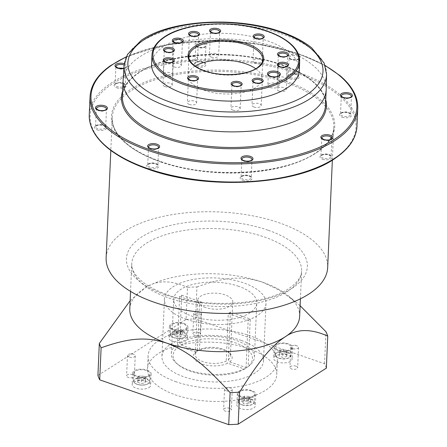 <?xml version="1.0" encoding="UTF-8"?>
<svg xmlns="http://www.w3.org/2000/svg" width="447" height="447" viewBox="0 0 447 447"><rect width="100%" height="100%" fill="white"/><g stroke="black" fill="none" stroke-linecap="round" stroke-linejoin="round"><path stroke-width="0.34" stroke-dasharray="2.23 1.68" d="M97.927 375.446L186.081 319.426L187.477 287.404A115.499 52.796 2.5 0 1 196.943 286.913L195.546 318.934L324.567 363.746A115.499 52.796 -177.5 0 1 326.349 368.144M324.567 363.746L325.964 331.724M186.081 319.426A115.499 52.796 -177.5 0 1 195.546 318.934M196.943 286.913C226.724 276.274 243.107 276.084 262.64 282.225L279.174 290.097L296.288 302.457L300.11 305.731M275.257 356.03A9.242 4.224 2.5 0 0 273.648 358.276A9.242 4.224 2.5 0 0 277.671 361.992A9.242 4.224 2.5 0 0 287.108 362.584A9.242 4.224 2.5 0 0 292.109 359.081A9.242 4.224 2.5 0 0 288.086 355.371A9.242 4.224 2.5 0 0 275.257 356.03M149.019 387.555A9.242 4.224 2.5 0 0 150.628 385.308A9.242 4.224 2.5 0 0 146.605 381.598A9.242 4.224 2.5 0 0 137.168 381A9.242 4.224 2.5 0 0 132.167 384.504A9.242 4.224 2.5 0 0 136.184 388.214A9.242 4.224 2.5 0 0 149.019 387.555M251.326 402.043A9.242 4.224 2.5 0 0 241.888 401.445A9.242 4.224 2.5 0 0 236.888 404.948A9.242 4.224 2.5 0 0 240.905 408.659A9.242 4.224 2.5 0 0 250.342 409.251A9.242 4.224 2.5 0 0 255.349 405.753A9.242 4.224 2.5 0 0 251.326 402.043M132.664 374.62A3.883 1.771 2.5 0 0 128.697 374.368A3.883 1.771 2.5 0 0 126.596 375.838A3.883 1.771 2.5 0 0 128.289 377.397A3.883 1.771 2.5 0 0 132.251 377.648A3.883 1.771 2.5 0 0 134.351 376.178A3.883 1.771 2.5 0 0 132.664 374.62M229.691 408.318A3.883 1.771 2.5 0 0 225.729 408.066A3.883 1.771 2.5 0 0 223.629 409.536A3.883 1.771 2.5 0 0 225.316 411.095A3.883 1.771 2.5 0 0 229.277 411.346A3.883 1.771 2.5 0 0 231.378 409.877A3.883 1.771 2.5 0 0 229.691 408.318M295.987 366.188A3.883 1.771 2.5 0 0 292.025 365.937A3.883 1.771 2.5 0 0 289.924 367.406A3.883 1.771 2.5 0 0 291.612 368.965A3.883 1.771 2.5 0 0 295.573 369.216A3.883 1.771 2.5 0 0 297.674 367.747A3.883 1.771 2.5 0 0 295.987 366.188M198.96 332.49A3.883 1.771 2.5 0 0 194.993 332.238A3.883 1.771 2.5 0 0 192.892 333.708A3.883 1.771 2.5 0 0 194.585 335.267A3.883 1.771 2.5 0 0 198.546 335.518A3.883 1.771 2.5 0 0 200.647 334.049A3.883 1.771 2.5 0 0 198.96 332.49M248.599 348.621A64.681 29.563 2.5 0 0 182.538 344.469A64.681 29.563 2.5 0 0 147.521 368.971A64.681 29.563 2.5 0 0 175.677 394.964A64.681 29.563 2.5 0 0 241.738 399.115A64.681 29.563 2.5 0 0 276.754 374.614A64.681 29.563 2.5 0 0 248.599 348.621M172.95 341.547A9.242 4.224 2.5 0 0 182.387 342.139A9.242 4.224 2.5 0 0 187.388 338.636A9.242 4.224 2.5 0 0 183.365 334.926A9.242 4.224 2.5 0 0 173.928 334.334A9.242 4.224 2.5 0 0 168.927 337.831A9.242 4.224 2.5 0 0 172.95 341.547M183.868 323.432A9.242 4.224 -177.5 0 1 187.891 327.143A9.242 4.224 -177.5 0 1 182.884 330.646A9.242 4.224 -177.5 0 1 173.453 330.048A9.242 4.224 -177.5 0 1 169.43 326.338A9.242 4.224 -177.5 0 1 174.431 322.835A9.242 4.224 -177.5 0 1 183.868 323.432M174.118 329.629A8.057 3.682 2.5 0 0 182.348 330.143A8.057 3.682 2.5 0 0 186.706 327.092A8.057 3.682 2.5 0 0 183.203 323.857A8.057 3.682 2.5 0 0 174.973 323.337A8.057 3.682 2.5 0 0 170.609 326.388A8.057 3.682 2.5 0 0 174.118 329.629M175.894 336.479L180.147 336.775L182.555 335.244L180.705 333.423L176.453 333.127L174.051 334.658L175.894 336.479L176.073 332.372L174.229 330.551L174.051 334.658M176.073 332.372L180.325 332.669L180.147 336.775M180.325 332.669L182.734 331.138L182.555 335.244M176.453 333.127L176.632 329.02L180.884 329.316L180.705 333.423M180.884 329.316L182.734 331.138M176.632 329.02L174.229 330.551M278.174 350.493A9.242 4.224 -177.5 0 1 274.151 346.783A9.242 4.224 -177.5 0 1 275.754 344.536A9.242 4.224 -177.5 0 1 288.589 343.877A9.242 4.224 -177.5 0 1 292.612 347.587A9.242 4.224 -177.5 0 1 291.003 349.833A9.242 4.224 -177.5 0 1 278.174 350.493M276.732 344.877A8.057 3.682 2.5 0 0 275.33 346.833A8.057 3.682 2.5 0 0 278.839 350.074A8.057 3.682 2.5 0 0 287.069 350.588A8.057 3.682 2.5 0 0 291.427 347.537A8.057 3.682 2.5 0 0 287.924 344.296A8.057 3.682 2.5 0 0 276.732 344.877M279.498 354.175L279.179 356.108L282.7 357.332L286.544 356.617L286.868 354.683L283.342 353.46L279.498 354.175L279.682 350.068L283.521 349.353L283.342 353.46M279.682 350.068L279.179 356.108M279.358 352.001L282.878 353.225L282.7 357.332M286.868 354.683L287.047 350.577L286.544 356.617M286.723 352.515L282.878 353.225M287.047 350.577L283.521 349.353M147.108 370.099A9.242 4.224 -177.5 0 1 151.131 373.815A9.242 4.224 -177.5 0 1 149.522 376.061A9.242 4.224 -177.5 0 1 136.687 376.72A9.242 4.224 -177.5 0 1 132.664 373.01A9.242 4.224 -177.5 0 1 134.273 370.764A9.242 4.224 -177.5 0 1 147.108 370.099M148.544 375.72A8.057 3.682 2.5 0 0 149.946 373.765A8.057 3.682 2.5 0 0 146.437 370.524A8.057 3.682 2.5 0 0 138.212 370.01A8.057 3.682 2.5 0 0 133.849 373.061A8.057 3.682 2.5 0 0 137.358 376.296A8.057 3.682 2.5 0 0 148.544 375.72M145.057 382.844L145.381 380.911L141.861 379.687L138.017 380.397L137.693 382.336L141.213 383.56L145.057 382.844L145.241 378.738L141.397 379.453L141.213 383.56M145.241 378.738L145.56 376.804L145.381 380.911M145.56 376.804L142.04 375.581L141.861 379.687M137.693 382.336L137.872 378.229L138.196 376.296L138.017 380.397M138.196 376.296L142.04 375.581M137.872 378.229L141.397 379.453M241.408 397.165A9.242 4.224 -177.5 0 1 237.385 393.455A9.242 4.224 -177.5 0 1 242.391 389.952A9.242 4.224 -177.5 0 1 251.829 390.544A9.242 4.224 -177.5 0 1 255.852 394.26A9.242 4.224 -177.5 0 1 250.845 397.757A9.242 4.224 -177.5 0 1 241.408 397.165M251.158 390.969A8.057 3.682 2.5 0 0 242.933 390.454A8.057 3.682 2.5 0 0 238.569 393.505A8.057 3.682 2.5 0 0 242.078 396.74A8.057 3.682 2.5 0 0 250.303 397.26A8.057 3.682 2.5 0 0 254.667 394.209A8.057 3.682 2.5 0 0 251.158 390.969M248.666 400.54L244.414 400.244L242.006 401.769L243.855 403.596L248.107 403.887L250.51 402.361L248.666 400.54L248.845 396.433L250.689 398.255L250.51 402.361M248.845 396.433L244.593 396.137L244.414 400.244M244.593 396.137L242.185 397.668L242.006 401.769M248.107 403.887L248.286 399.786L244.034 399.489L243.855 403.596M244.034 399.489L242.185 397.668M248.286 399.786L250.689 398.255M129.177 357.036A3.883 1.771 -177.5 0 1 127.484 355.477A3.883 1.771 -177.5 0 1 129.423 354.041A3.883 1.771 -177.5 0 1 133.441 354.22A3.883 1.771 -177.5 0 1 133.552 354.259A3.883 1.771 -177.5 0 1 135.24 355.818A3.883 1.771 -177.5 0 1 133.139 357.287A3.883 1.771 -177.5 0 1 129.177 357.036M226.204 390.734A3.883 1.771 -177.5 0 1 224.517 389.175A3.883 1.771 -177.5 0 1 226.45 387.745A3.883 1.771 -177.5 0 1 230.468 387.918A3.883 1.771 -177.5 0 1 230.579 387.957A3.883 1.771 -177.5 0 1 232.267 389.516A3.883 1.771 -177.5 0 1 230.166 390.985A3.883 1.771 -177.5 0 1 226.204 390.734M292.5 348.604A3.883 1.771 -177.5 0 1 290.813 347.045A3.883 1.771 -177.5 0 1 292.746 345.615A3.883 1.771 -177.5 0 1 296.763 345.788A3.883 1.771 -177.5 0 1 296.875 345.827A3.883 1.771 -177.5 0 1 298.562 347.386A3.883 1.771 -177.5 0 1 296.462 348.856A3.883 1.771 -177.5 0 1 292.5 348.604M195.473 314.906A3.883 1.771 -177.5 0 1 193.78 313.347A3.883 1.771 -177.5 0 1 195.719 311.911A3.883 1.771 -177.5 0 1 199.736 312.09A3.883 1.771 -177.5 0 1 199.848 312.129A3.883 1.771 -177.5 0 1 201.536 313.688A3.883 1.771 -177.5 0 1 199.435 315.157A3.883 1.771 -177.5 0 1 195.473 314.906M176.247 381.827A64.681 29.563 -177.5 0 1 148.091 355.834A64.681 29.563 -177.5 0 1 183.114 331.333A64.681 29.563 -177.5 0 1 249.169 335.485A64.681 29.563 -177.5 0 1 277.33 361.478A64.681 29.563 -177.5 0 1 242.308 385.979A64.681 29.563 -177.5 0 1 176.247 381.827M241.358 340.452A50.818 23.227 2.5 0 0 189.455 337.189A50.818 23.227 2.5 0 0 161.937 356.438A50.818 23.227 2.5 0 0 184.063 376.86A50.818 23.227 2.5 0 0 235.966 380.123A50.818 23.227 2.5 0 0 263.479 360.874A50.818 23.227 2.5 0 0 241.358 340.452M186.572 319.393A50.818 23.227 -177.5 0 1 164.451 298.97A50.818 23.227 -177.5 0 1 191.964 279.716A50.818 23.227 -177.5 0 1 243.866 282.979A50.818 23.227 -177.5 0 1 265.987 303.401A50.818 23.227 -177.5 0 1 238.475 322.656A50.818 23.227 -177.5 0 1 186.572 319.393M238.659 286.292A41.577 19.003 2.5 0 0 196.194 283.621A41.577 19.003 2.5 0 0 173.682 299.373A41.577 19.003 2.5 0 0 191.78 316.079A41.577 19.003 2.5 0 0 234.245 318.75A41.577 19.003 2.5 0 0 256.757 302.999A41.577 19.003 2.5 0 0 238.659 286.292M181.705 295.188L201.569 302.088L199.491 349.705L197.887 350.817L181.08 344.978L179.627 342.81L181.705 295.188A41.577 19.003 -177.5 0 0 179.621 296.512L177.543 344.134L178.996 346.302L195.803 352.141A19.405 8.867 2.5 0 0 201.843 363.964A19.405 8.867 2.5 0 0 227.674 363.21L244.487 369.049A39.733 18.159 -177.5 0 1 190.383 371.245A39.733 18.159 -177.5 0 1 178.325 364.853A39.733 18.159 -177.5 0 1 178.996 346.302M244.487 369.049L246.085 367.937A41.577 19.003 -177.5 0 1 189.416 370.267A41.577 19.003 -177.5 0 1 176.794 363.573A41.577 19.003 -177.5 0 1 171.313 353.56A41.577 19.003 -177.5 0 1 177.543 344.134M179.627 342.81A41.577 19.003 -177.5 0 1 236.295 340.474A41.577 19.003 -177.5 0 1 254.393 357.187A41.577 19.003 -177.5 0 1 248.169 366.613L246.571 367.725L229.758 361.886L228.3 359.712L230.378 312.095L250.247 318.996L248.169 366.613M181.08 344.978A39.733 18.159 -177.5 0 1 235.178 342.782A39.733 18.159 -177.5 0 1 246.571 367.725M229.758 361.886A19.405 8.867 2.5 0 0 229.607 353.186A19.405 8.867 2.5 0 0 223.718 350.062A19.405 8.867 2.5 0 0 197.887 350.817M228.3 359.712A17.556 8.024 2.5 0 0 230.395 356.136A17.556 8.024 2.5 0 0 228.076 351.906A17.556 8.024 2.5 0 0 222.751 349.085A17.556 8.024 2.5 0 0 199.491 349.705M195.803 352.141L197.406 351.029A17.556 8.024 2.5 0 0 195.317 354.605A17.556 8.024 2.5 0 0 202.955 361.662A17.556 8.024 2.5 0 0 226.216 361.036L227.674 363.21M205.324 307.475A17.556 8.024 -177.5 0 1 197.68 300.418A17.556 8.024 -177.5 0 1 207.184 293.768A17.556 8.024 -177.5 0 1 225.115 294.897A17.556 8.024 -177.5 0 1 232.758 301.948A17.556 8.024 -177.5 0 1 223.254 308.603A17.556 8.024 -177.5 0 1 205.324 307.475M201.569 302.088A17.556 8.024 2.5 0 0 199.485 303.412L197.406 351.029M246.085 367.937L248.163 320.32L228.294 313.42L226.216 361.036M179.621 296.512L199.485 303.412M250.247 318.996A41.577 19.003 -177.5 0 1 248.163 320.32M228.294 313.42A17.556 8.024 2.5 0 0 230.378 312.095M130.155 300.686L144.582 288.321C156.159 280.034 170.458 279.727 187.477 287.404M129.792 308.972A85.008 38.855 -177.5 0 1 142.738 289.55A85.008 38.855 -177.5 0 1 144.582 288.321A85.008 38.855 -177.5 0 1 262.64 282.225A85.008 38.855 -177.5 0 1 288.438 295.908A85.008 38.855 -177.5 0 1 299.641 316.387M106.135 257.763A110.878 50.684 -177.5 0 1 166.161 215.756A110.878 50.684 -177.5 0 1 279.409 222.874A110.878 50.684 -177.5 0 1 327.679 267.435M326.204 89.271A101.637 46.46 2.5 0 0 281.945 48.846A101.637 46.46 2.5 0 0 178.537 42.236A101.637 46.46 2.5 0 0 123.126 80.41M151.589 63.971A73.917 33.788 -177.5 0 1 191.607 35.967A73.917 33.788 -177.5 0 1 267.105 40.716A73.917 33.788 -177.5 0 1 299.283 70.419M195.093 66.095A36.961 16.897 2.5 0 0 188.081 75.437A36.961 16.897 2.5 0 0 204.173 90.288A36.961 16.897 2.5 0 0 241.922 92.658A36.961 16.897 2.5 0 0 261.931 78.661A36.961 16.897 2.5 0 0 255.757 68.743M232.943 110.169A4.621 2.112 2.5 0 0 237.659 110.465A4.621 2.112 2.5 0 0 240.162 108.716A4.621 2.112 2.5 0 0 238.15 106.855A4.621 2.112 2.5 0 0 233.435 106.559A4.621 2.112 2.5 0 0 230.931 108.314A4.621 2.112 2.5 0 0 232.943 110.169M253.997 107.017A4.621 2.112 2.5 0 0 258.718 107.314A4.621 2.112 2.5 0 0 261.221 105.565A4.621 2.112 2.5 0 0 259.21 103.71A4.621 2.112 2.5 0 0 254.488 103.413A4.621 2.112 2.5 0 0 251.991 105.162A4.621 2.112 2.5 0 0 253.997 107.017M279.112 91.059A4.621 2.112 2.5 0 0 283.834 91.356A4.621 2.112 2.5 0 0 286.337 89.607A4.621 2.112 2.5 0 0 284.326 87.746A4.621 2.112 2.5 0 0 279.604 87.45A4.621 2.112 2.5 0 0 277.101 89.199A4.621 2.112 2.5 0 0 279.112 91.059M279.347 80.678A4.621 2.112 2.5 0 0 284.068 80.974A4.621 2.112 2.5 0 0 286.572 79.225A4.621 2.112 2.5 0 0 284.56 77.365A4.621 2.112 2.5 0 0 279.839 77.068A4.621 2.112 2.5 0 0 277.341 78.823A4.621 2.112 2.5 0 0 279.347 80.678M255.002 62.776A4.621 2.112 2.5 0 0 259.718 63.072A4.621 2.112 2.5 0 0 262.221 61.323A4.621 2.112 2.5 0 0 260.21 59.462A4.621 2.112 2.5 0 0 255.488 59.166A4.621 2.112 2.5 0 0 252.991 60.921A4.621 2.112 2.5 0 0 255.002 62.776M189.372 104.481A4.621 2.112 2.5 0 0 194.087 104.777A4.621 2.112 2.5 0 0 196.591 103.028A4.621 2.112 2.5 0 0 194.579 101.173A4.621 2.112 2.5 0 0 189.863 100.871A4.621 2.112 2.5 0 0 187.36 102.626A4.621 2.112 2.5 0 0 189.372 104.481M165.021 86.578A4.621 2.112 2.5 0 0 169.743 86.874A4.621 2.112 2.5 0 0 172.24 85.126A4.621 2.112 2.5 0 0 170.229 83.271A4.621 2.112 2.5 0 0 165.513 82.969A4.621 2.112 2.5 0 0 163.01 84.723A4.621 2.112 2.5 0 0 165.021 86.578M165.256 76.197A4.621 2.112 2.5 0 0 169.977 76.493A4.621 2.112 2.5 0 0 172.475 74.744A4.621 2.112 2.5 0 0 170.463 72.889A4.621 2.112 2.5 0 0 165.748 72.593A4.621 2.112 2.5 0 0 163.244 74.342A4.621 2.112 2.5 0 0 165.256 76.197M174.157 66.949A4.621 2.112 2.5 0 0 178.878 67.246A4.621 2.112 2.5 0 0 181.381 65.491A4.621 2.112 2.5 0 0 179.37 63.636A4.621 2.112 2.5 0 0 174.648 63.34A4.621 2.112 2.5 0 0 172.151 65.089A4.621 2.112 2.5 0 0 174.157 66.949M190.372 60.239A4.621 2.112 2.5 0 0 195.093 60.535A4.621 2.112 2.5 0 0 197.591 58.78A4.621 2.112 2.5 0 0 195.579 56.925A4.621 2.112 2.5 0 0 190.863 56.629A4.621 2.112 2.5 0 0 188.36 58.378A4.621 2.112 2.5 0 0 190.372 60.239M211.431 57.087A4.621 2.112 2.5 0 0 216.147 57.384A4.621 2.112 2.5 0 0 218.65 55.635A4.621 2.112 2.5 0 0 216.639 53.78A4.621 2.112 2.5 0 0 211.917 53.478A4.621 2.112 2.5 0 0 209.419 55.232A4.621 2.112 2.5 0 0 211.431 57.087M270.267 87.5A5.543 2.537 2.5 0 0 275.928 87.858A5.543 2.537 2.5 0 0 278.928 85.757A5.543 2.537 2.5 0 0 276.514 83.533A5.543 2.537 2.5 0 0 270.854 83.176A5.543 2.537 2.5 0 0 267.854 85.276A5.543 2.537 2.5 0 0 270.267 87.5M182.857 331.735A8.057 3.682 -177.5 0 1 186.365 334.976A8.057 3.682 -177.5 0 1 182.002 338.027A8.057 3.682 -177.5 0 1 173.771 337.507A8.057 3.682 -177.5 0 1 170.268 334.272A8.057 3.682 -177.5 0 1 174.626 331.221A8.057 3.682 -177.5 0 1 182.857 331.735M173.967 337.703A7.688 3.515 -177.5 0 1 171.955 332.747A7.688 3.515 -177.5 0 1 182.633 332.199A7.688 3.515 -177.5 0 1 184.645 337.155A7.688 3.515 -177.5 0 1 173.967 337.703M278.492 357.952A8.057 3.682 -177.5 0 1 274.989 354.717A8.057 3.682 -177.5 0 1 279.347 351.66A8.057 3.682 -177.5 0 1 287.577 352.18A8.057 3.682 -177.5 0 1 291.086 355.421A8.057 3.682 -177.5 0 1 286.723 358.472A8.057 3.682 -177.5 0 1 278.492 357.952M287.354 352.644A7.688 3.515 -177.5 0 1 289.365 357.6A7.688 3.515 -177.5 0 1 278.688 358.148A7.688 3.515 -177.5 0 1 276.676 353.191A7.688 3.515 -177.5 0 1 287.354 352.644M146.096 378.408A8.057 3.682 -177.5 0 1 149.6 381.643A8.057 3.682 -177.5 0 1 145.241 384.699A8.057 3.682 -177.5 0 1 137.011 384.18A8.057 3.682 -177.5 0 1 133.502 380.939A8.057 3.682 -177.5 0 1 137.866 377.888A8.057 3.682 -177.5 0 1 146.096 378.408M137.207 384.375A7.688 3.515 -177.5 0 1 135.195 379.419A7.688 3.515 -177.5 0 1 145.873 378.866A7.688 3.515 -177.5 0 1 147.879 383.822A7.688 3.515 -177.5 0 1 137.207 384.375M241.732 404.624A8.057 3.682 -177.5 0 1 238.223 401.384A8.057 3.682 -177.5 0 1 242.587 398.333A8.057 3.682 -177.5 0 1 250.817 398.853A8.057 3.682 -177.5 0 1 254.326 402.088A8.057 3.682 -177.5 0 1 249.962 405.144A8.057 3.682 -177.5 0 1 241.732 404.624M250.594 399.311A7.688 3.515 -177.5 0 1 252.6 404.267A7.688 3.515 -177.5 0 1 241.928 404.82A7.688 3.515 -177.5 0 1 239.916 399.864A7.688 3.515 -177.5 0 1 250.594 399.311M168.77 297.976A85.008 38.855 2.5 0 0 255.589 303.435A85.008 38.855 2.5 0 0 301.613 271.228A85.008 38.855 2.5 0 0 264.607 237.072A85.008 38.855 2.5 0 0 177.789 231.613A85.008 38.855 2.5 0 0 131.764 263.814A85.008 38.855 2.5 0 0 168.77 297.976M267.949 230.16A90.551 41.392 2.5 0 0 142.196 236.647A90.551 41.392 2.5 0 0 165.859 295.037A90.551 41.392 2.5 0 0 291.612 288.544A90.551 41.392 2.5 0 0 267.949 230.16M160.529 161.92A110.878 50.684 2.5 0 0 273.776 169.044A110.878 50.684 2.5 0 0 333.808 127.037A110.878 50.684 2.5 0 0 285.538 82.483A110.878 50.684 2.5 0 0 172.291 75.364A110.878 50.684 2.5 0 0 112.264 117.365A110.878 50.684 2.5 0 0 160.529 161.92M286.097 81.332A111.8 51.103 2.5 0 0 130.826 89.344A111.8 51.103 2.5 0 0 160.043 161.434A111.8 51.103 2.5 0 0 315.314 153.416A111.8 51.103 2.5 0 0 286.097 81.332M148.063 169.044A133.055 60.82 -177.5 0 1 113.292 83.254A133.055 60.82 -177.5 0 1 298.076 73.716A133.055 60.82 -177.5 0 1 332.847 159.506A133.055 60.82 -177.5 0 1 148.063 169.044M97.189 129.853A6.007 2.743 2.5 0 0 105.531 129.423A6.007 2.743 2.5 0 0 103.961 125.551A6.007 2.743 2.5 0 0 95.619 125.981A6.007 2.743 2.5 0 0 97.189 129.853M149.365 168.217A6.007 2.743 2.5 0 0 157.707 167.787A6.007 2.743 2.5 0 0 156.137 163.915A6.007 2.743 2.5 0 0 147.795 164.345A6.007 2.743 2.5 0 0 149.365 168.217M242.732 180.404A6.007 2.743 2.5 0 0 251.074 179.973A6.007 2.743 2.5 0 0 249.504 176.101A6.007 2.743 2.5 0 0 241.162 176.531A6.007 2.743 2.5 0 0 242.732 180.404M322.6 159.277A6.007 2.743 2.5 0 0 330.942 158.847A6.007 2.743 2.5 0 0 329.372 154.975A6.007 2.743 2.5 0 0 321.03 155.405A6.007 2.743 2.5 0 0 322.6 159.277M342.178 117.209A6.007 2.743 2.5 0 0 350.521 116.779A6.007 2.743 2.5 0 0 348.951 112.907A6.007 2.743 2.5 0 0 340.608 113.337A6.007 2.743 2.5 0 0 342.178 117.209M290.002 78.845A6.007 2.743 2.5 0 0 298.345 78.415A6.007 2.743 2.5 0 0 296.774 74.543A6.007 2.743 2.5 0 0 288.432 74.973A6.007 2.743 2.5 0 0 290.002 78.845M196.635 66.659A6.007 2.743 2.5 0 0 204.977 66.229A6.007 2.743 2.5 0 0 203.407 62.356A6.007 2.743 2.5 0 0 195.065 62.787A6.007 2.743 2.5 0 0 196.635 66.659M116.768 87.791A6.007 2.743 2.5 0 0 125.11 87.361A6.007 2.743 2.5 0 0 123.54 83.488A6.007 2.743 2.5 0 0 115.197 83.919A6.007 2.743 2.5 0 0 116.768 87.791M89.255 114.717A133.977 61.239 -177.5 0 1 161.792 63.96A133.977 61.239 -177.5 0 1 298.63 72.565A133.977 61.239 -177.5 0 1 356.957 126.406M357.745 108.342A133.977 61.239 2.5 0 0 299.423 54.5A133.977 61.239 2.5 0 0 162.579 45.901A133.977 61.239 2.5 0 0 90.043 96.653M325.204 65.743A133.055 60.82 2.5 0 0 298.937 54.014A133.055 60.82 2.5 0 0 126.171 57.048M124.255 63.731A6.007 2.743 -177.5 0 1 124.4 63.781A6.007 2.743 -177.5 0 1 123.886 68.447M197.496 46.957A6.007 2.743 -177.5 0 1 195.926 43.085A6.007 2.743 -177.5 0 1 204.268 42.655A6.007 2.743 -177.5 0 1 205.838 46.527A6.007 2.743 -177.5 0 1 197.496 46.957M290.863 59.144A6.007 2.743 -177.5 0 1 289.293 55.272A6.007 2.743 -177.5 0 1 297.635 54.841A6.007 2.743 -177.5 0 1 299.205 58.713A6.007 2.743 -177.5 0 1 290.863 59.144M122.662 90.97A102.564 46.879 -177.5 0 1 281.744 64.938A102.564 46.879 -177.5 0 1 325.746 99.837M281.264 64.446A101.637 46.46 -177.5 0 1 325.505 105.291C325.824 97.044 321.427 89.059 312.324 81.332C304.597 74.923 294.316 69.475 281.481 64.988C236.184 48.371 165.843 52.718 137.648 73.705C127.903 80.605 122.83 88.182 122.428 96.423A101.637 46.46 -177.5 0 1 177.453 57.92A101.637 46.46 -177.5 0 1 281.264 64.446M326.561 74.425A101.346 46.326 2.5 0 0 282.426 34.117A101.346 46.326 2.5 0 0 179.32 27.524A101.346 46.326 2.5 0 0 124.065 65.586M299.68 61.39A73.917 33.788 2.5 0 0 267.502 31.681A73.917 33.788 2.5 0 0 192.003 26.937A73.917 33.788 2.5 0 0 151.98 54.936M261.931 78.661L262.752 59.775A36.961 16.897 -177.5 0 1 242.743 73.777A36.961 16.897 -177.5 0 1 204.994 71.403A36.961 16.897 -177.5 0 1 188.908 56.551L188.081 75.437M240.162 108.716L241.201 84.902A4.621 2.112 -177.5 0 1 238.698 86.657A4.621 2.112 -177.5 0 1 233.982 86.36A4.621 2.112 -177.5 0 1 231.971 84.5L230.931 108.314M261.221 105.565L262.26 81.756A4.621 2.112 -177.5 0 1 259.757 83.505A4.621 2.112 -177.5 0 1 255.041 83.209A4.621 2.112 -177.5 0 1 253.03 81.354L251.991 105.162M286.337 89.607L287.376 65.793A4.621 2.112 -177.5 0 1 284.873 67.547A4.621 2.112 -177.5 0 1 280.152 67.251A4.621 2.112 -177.5 0 1 278.146 65.391L277.101 89.199M286.572 79.225L287.611 55.411A4.621 2.112 -177.5 0 1 285.108 57.166A4.621 2.112 -177.5 0 1 280.392 56.87A4.621 2.112 -177.5 0 1 278.38 55.009L277.341 78.823M262.221 61.323L263.261 37.509A4.621 2.112 -177.5 0 1 260.757 39.263A4.621 2.112 -177.5 0 1 256.042 38.967A4.621 2.112 -177.5 0 1 254.03 37.107L252.991 60.921M196.591 103.028L197.63 79.22A4.621 2.112 -177.5 0 1 195.127 80.968A4.621 2.112 -177.5 0 1 190.411 80.672A4.621 2.112 -177.5 0 1 188.399 78.817L187.36 102.626M172.24 85.126L173.28 61.317A4.621 2.112 -177.5 0 1 170.782 63.066A4.621 2.112 -177.5 0 1 166.06 62.77A4.621 2.112 -177.5 0 1 164.049 60.909L163.01 84.723M172.475 74.744L173.514 50.936A4.621 2.112 -177.5 0 1 171.017 52.685A4.621 2.112 -177.5 0 1 166.295 52.388A4.621 2.112 -177.5 0 1 164.284 50.533L163.244 74.342M181.381 65.491L182.421 41.683A4.621 2.112 -177.5 0 1 179.917 43.432A4.621 2.112 -177.5 0 1 175.202 43.136A4.621 2.112 -177.5 0 1 173.19 41.28L172.151 65.089M197.591 58.78L198.63 34.972A4.621 2.112 -177.5 0 1 196.132 36.721A4.621 2.112 -177.5 0 1 191.411 36.425A4.621 2.112 -177.5 0 1 189.399 34.57L188.36 58.378M218.65 55.635L219.689 31.826A4.621 2.112 -177.5 0 1 217.186 33.575A4.621 2.112 -177.5 0 1 212.47 33.279A4.621 2.112 -177.5 0 1 210.459 31.419L209.419 55.232M278.928 85.757L279.397 75.085A5.543 2.537 -177.5 0 1 276.391 77.186A5.543 2.537 -177.5 0 1 270.731 76.828A5.543 2.537 -177.5 0 1 268.317 74.599L267.854 85.276M124.11 65.033A5.085 2.324 -177.5 0 1 126.06 66.977A5.085 2.324 -177.5 0 1 123.305 68.899A5.085 2.324 -177.5 0 1 118.114 68.575A5.085 2.324 -177.5 0 1 115.902 66.53L115.114 84.595A5.085 2.324 2.5 0 0 117.326 86.64A5.085 2.324 2.5 0 0 122.517 86.964A5.085 2.324 2.5 0 0 125.266 85.036A5.085 2.324 2.5 0 0 123.054 82.997A5.085 2.324 2.5 0 0 117.868 82.673A5.085 2.324 2.5 0 0 115.114 84.595L115.633 83.941C117.606 82.846 120.154 82.712 123.271 83.539L125.266 85.036L126.06 66.977L125.54 67.631L123.897 68.307M203.709 43.806A5.085 2.324 -177.5 0 1 205.922 45.845A5.085 2.324 -177.5 0 1 203.173 47.773A5.085 2.324 -177.5 0 1 197.982 47.449A5.085 2.324 -177.5 0 1 195.769 45.404A5.085 2.324 -177.5 0 1 198.518 43.482A5.085 2.324 -177.5 0 1 203.709 43.806M197.194 65.508A5.085 2.324 2.5 0 0 202.379 65.838A5.085 2.324 2.5 0 0 205.134 63.91A5.085 2.324 2.5 0 0 202.921 61.87A5.085 2.324 2.5 0 0 197.73 61.541A5.085 2.324 2.5 0 0 194.981 63.468A5.085 2.324 2.5 0 0 197.194 65.508M297.076 55.992A5.085 2.324 -177.5 0 1 299.289 58.032A5.085 2.324 -177.5 0 1 296.54 59.959A5.085 2.324 -177.5 0 1 291.349 59.635A5.085 2.324 -177.5 0 1 289.136 57.59A5.085 2.324 -177.5 0 1 291.885 55.668A5.085 2.324 -177.5 0 1 297.076 55.992M290.561 77.694A5.085 2.324 2.5 0 0 295.746 78.024A5.085 2.324 2.5 0 0 298.501 76.096A5.085 2.324 2.5 0 0 296.288 74.057A5.085 2.324 2.5 0 0 291.098 73.727A5.085 2.324 2.5 0 0 288.349 75.655A5.085 2.324 2.5 0 0 290.561 77.694M351.465 96.396A5.085 2.324 -177.5 0 1 348.716 98.323A5.085 2.324 -177.5 0 1 343.525 97.994A5.085 2.324 -177.5 0 1 341.312 95.954L340.525 114.019A5.085 2.324 2.5 0 0 342.732 116.058A5.085 2.324 2.5 0 0 347.922 116.382A5.085 2.324 2.5 0 0 350.677 114.46A5.085 2.324 2.5 0 0 348.464 112.415A5.085 2.324 2.5 0 0 343.274 112.091A5.085 2.324 2.5 0 0 340.525 114.019L341.044 113.359C343.017 112.27 345.565 112.136 348.682 112.957L350.677 114.46L351.465 96.396M331.886 138.464A5.085 2.324 -177.5 0 1 329.132 140.386A5.085 2.324 -177.5 0 1 323.946 140.062A5.085 2.324 -177.5 0 1 321.734 138.022L320.94 156.081A5.085 2.324 2.5 0 0 323.153 158.126A5.085 2.324 2.5 0 0 328.344 158.45A5.085 2.324 2.5 0 0 331.098 156.528A5.085 2.324 2.5 0 0 328.886 154.483A5.085 2.324 2.5 0 0 323.695 154.159A5.085 2.324 2.5 0 0 320.94 156.081L321.46 155.427C323.438 154.332 325.986 154.198 329.104 155.025L331.098 156.528L331.886 138.464M252.019 159.59A5.085 2.324 -177.5 0 1 249.27 161.518A5.085 2.324 -177.5 0 1 244.079 161.188A5.085 2.324 -177.5 0 1 241.866 159.149L241.078 177.213A5.085 2.324 2.5 0 0 243.291 179.253A5.085 2.324 2.5 0 0 248.482 179.577A5.085 2.324 2.5 0 0 251.231 177.655A5.085 2.324 2.5 0 0 249.018 175.61A5.085 2.324 2.5 0 0 243.827 175.285A5.085 2.324 2.5 0 0 241.078 177.213L241.598 176.554C243.57 175.464 246.118 175.33 249.236 176.152L250.773 176.956L251.231 177.655L252.019 159.59M158.651 147.404A5.085 2.324 -177.5 0 1 155.902 149.332A5.085 2.324 -177.5 0 1 150.712 149.002A5.085 2.324 -177.5 0 1 148.499 146.962L147.711 165.021A5.085 2.324 2.5 0 0 149.924 167.066A5.085 2.324 2.5 0 0 155.115 167.39A5.085 2.324 2.5 0 0 157.864 165.468A5.085 2.324 2.5 0 0 155.651 163.423A5.085 2.324 2.5 0 0 150.46 163.099A5.085 2.324 2.5 0 0 147.711 165.021L148.231 164.367C150.203 163.278 152.751 163.138 155.869 163.965L157.405 164.77L157.864 165.468L158.651 147.404M106.475 109.04A5.085 2.324 -177.5 0 1 103.726 110.968A5.085 2.324 -177.5 0 1 98.536 110.644A5.085 2.324 -177.5 0 1 96.323 108.599L95.535 126.663A5.085 2.324 2.5 0 0 97.748 128.702A5.085 2.324 2.5 0 0 102.939 129.032A5.085 2.324 2.5 0 0 105.688 127.104A5.085 2.324 2.5 0 0 103.475 125.065A5.085 2.324 2.5 0 0 98.284 124.735A5.085 2.324 2.5 0 0 95.535 126.663L96.055 126.009C98.027 124.914 100.575 124.78 103.693 125.607L105.229 126.406L105.688 127.104L106.475 109.04M187.891 327.143L187.388 338.636M170.609 326.388L170.268 334.272L171.413 336.423L173.861 337.725C178.224 338.966 181.951 338.731 185.036 337.016L186.365 334.976L186.706 327.092M169.43 326.338L168.927 337.831M274.151 346.783L273.648 358.276M291.427 347.537L291.086 355.421L289.757 357.46C286.672 359.176 282.945 359.41 278.582 358.17L276.134 356.868L274.989 354.717L275.33 346.833M292.612 347.587L292.109 359.081M151.131 373.815L150.628 385.308M133.849 373.061L133.502 380.939L134.648 383.096L137.1 384.398C141.464 385.638 145.186 385.398 148.275 383.688L149.6 381.643L149.946 373.765M132.664 373.01L132.167 384.504M237.385 393.455L236.888 404.948M254.667 394.209L254.326 402.088L252.996 404.133C249.907 405.842 246.185 406.083 241.821 404.842L239.368 403.54L238.223 401.384L238.569 393.505M255.852 394.26L255.349 405.753M127.484 355.477L126.596 375.838M133.441 354.22L131.452 353.577L129.423 354.041M135.24 355.818L134.351 376.178M224.517 389.175L223.629 409.536M230.468 387.918L228.484 387.275L226.45 387.745M232.267 389.516L231.378 409.877M290.813 347.045L289.924 367.406M296.763 345.788L294.78 345.145L292.746 345.615M298.562 347.386L297.674 367.747M193.78 313.347L192.892 333.708M199.736 312.09L197.747 311.447L195.719 311.911M201.536 313.688L200.647 334.049M148.091 355.834L147.521 368.971M164.451 298.97L161.937 356.438M265.987 303.401L263.479 360.874M171.313 353.56L173.682 299.373M228.076 351.906L229.607 353.186M197.68 300.418L195.317 354.605M254.393 357.187L256.757 302.999M232.758 301.948L230.395 356.136M178.325 364.853L176.794 363.573M277.33 361.478L276.754 374.614M300.412 298.814L301.613 271.228C301.518 274.587 300.233 280.258 290.198 287.611C267.211 305.01 205.989 309.039 167.463 294.724C156.556 290.885 147.974 286.354 141.71 281.129C132.351 272.933 131.569 267.166 131.764 263.814L130.558 291.399M332.361 160.104L333.808 127.037C333.361 136.061 327.819 144.336 317.174 151.868C286.404 174.766 209.721 179.498 160.311 161.378C146.309 156.484 135.095 150.538 126.663 143.548C116.723 135.117 111.918 126.389 112.264 117.365L110.817 150.427M325.109 65.463L299.205 53.958L256.215 43.644L209.218 40.576L164.049 45.141L126.289 56.786M197.764 46.907L196.227 46.102L195.769 45.404L194.981 63.468L195.501 62.815C197.473 61.72 200.021 61.585 203.139 62.412L204.67 63.211L205.134 63.91L205.922 45.845L205.402 46.505C203.43 47.594 200.882 47.728 197.764 46.907M291.131 59.093L289.595 58.289L289.136 57.59L288.349 75.655L288.868 75.001C290.841 73.906 293.388 73.772 296.506 74.599L298.037 75.398L298.501 76.096L299.289 58.032L298.769 58.691C296.797 59.781 294.249 59.915 291.131 59.093M288.438 295.908L296.288 302.457"/><path stroke-width="0.67" d="M300.412 298.814L299.641 316.387A85.008 38.855 -177.5 0 1 284.851 337.038C296.383 328.746 310.682 328.444 327.746 336.122L326.349 368.144L238.195 424.164L239.592 392.142C260.115 359.103 271.519 346.084 284.851 337.038A85.008 38.855 -177.5 0 1 166.798 343.134A85.008 38.855 -177.5 0 1 129.792 308.972L130.558 291.399M327.746 336.122A115.499 52.796 2.5 0 0 325.964 331.724L300.11 305.731M238.195 424.164A115.499 52.796 -177.5 0 1 228.724 424.65L230.127 392.628A115.499 52.796 2.5 0 0 239.592 392.142M99.323 343.425A115.499 52.796 2.5 0 0 101.106 347.822L99.709 379.838A115.499 52.796 -177.5 0 1 97.927 375.446L99.323 343.425L130.155 300.686M99.709 379.838L228.724 424.65M230.127 392.628C202.15 361.93 186.276 350.537 166.798 343.134C147.298 336.954 130.725 337.228 101.106 347.822M332.361 160.104L327.679 267.435A110.878 50.684 -177.5 0 1 267.647 309.436A110.878 50.684 -177.5 0 1 154.399 302.317A110.878 50.684 -177.5 0 1 106.135 257.763L110.817 150.427M167.351 121.668A101.637 46.46 2.5 0 0 271.161 128.194A101.637 46.46 2.5 0 0 326.187 89.691A101.637 46.46 2.5 0 0 326.204 89.271L326.561 74.425A101.346 46.326 2.5 0 1 272.078 113.152A101.346 46.326 2.5 0 1 168.161 106.727A101.346 46.326 2.5 0 1 124.065 65.586L123.126 80.41A101.637 46.46 2.5 0 0 123.104 80.823A101.637 46.46 2.5 0 0 167.351 121.668M183.767 93.674A73.917 33.788 -177.5 0 1 151.589 63.971L151.98 54.936A73.917 33.788 2.5 0 0 184.158 84.645A73.917 33.788 2.5 0 0 259.657 89.389A73.917 33.788 2.5 0 0 299.68 61.39L299.283 70.419A73.917 33.788 -177.5 0 1 259.266 98.418A73.917 33.788 -177.5 0 1 183.767 93.674M255.757 68.743A36.961 16.897 2.5 0 0 245.839 63.804A36.961 16.897 2.5 0 0 195.093 66.095M356.957 126.406A133.977 61.239 -177.5 0 1 284.421 177.157A133.977 61.239 -177.5 0 1 147.577 168.558A133.977 61.239 -177.5 0 1 89.255 114.717L90.043 96.653A133.977 61.239 2.5 0 0 148.37 150.494A133.977 61.239 2.5 0 0 285.208 159.098A133.977 61.239 2.5 0 0 357.745 108.342L356.957 126.406C356.281 137.961 349.398 148.337 336.3 157.523C298.881 185.259 207.218 190.813 147.795 169.1C130.943 163.216 117.388 156.02 107.124 147.516C94.876 137.223 88.919 126.289 89.255 114.717M126.171 57.048A133.055 60.82 2.5 0 0 148.924 149.343A133.055 60.82 2.5 0 0 322.762 145.8A133.055 60.82 2.5 0 0 325.204 65.743M123.886 68.447A6.007 2.743 -177.5 0 1 117.628 68.084A6.007 2.743 -177.5 0 1 116.013 64.245A6.007 2.743 -177.5 0 1 124.255 63.731M343.039 97.507A6.007 2.743 -177.5 0 1 341.469 93.635A6.007 2.743 -177.5 0 1 349.811 93.205A6.007 2.743 -177.5 0 1 351.381 97.077A6.007 2.743 -177.5 0 1 343.039 97.507M323.46 139.57A6.007 2.743 -177.5 0 1 321.89 135.698A6.007 2.743 -177.5 0 1 330.232 135.268A6.007 2.743 -177.5 0 1 331.803 139.14A6.007 2.743 -177.5 0 1 323.46 139.57M243.593 160.702A6.007 2.743 -177.5 0 1 242.023 156.83A6.007 2.743 -177.5 0 1 250.365 156.4A6.007 2.743 -177.5 0 1 251.935 160.272A6.007 2.743 -177.5 0 1 243.593 160.702M150.226 148.516A6.007 2.743 -177.5 0 1 148.655 144.644A6.007 2.743 -177.5 0 1 156.998 144.213A6.007 2.743 -177.5 0 1 158.568 148.086A6.007 2.743 -177.5 0 1 150.226 148.516M98.049 110.152A6.007 2.743 -177.5 0 1 96.479 106.28A6.007 2.743 -177.5 0 1 104.821 105.85A6.007 2.743 -177.5 0 1 106.392 109.722A6.007 2.743 -177.5 0 1 98.049 110.152M325.746 99.837A102.564 46.879 -177.5 0 1 276.872 143.677A102.564 46.879 -177.5 0 1 166.111 138.419A102.564 46.879 -177.5 0 1 122.662 90.97M326.187 89.691L325.505 105.291A101.637 46.46 -177.5 0 1 270.48 143.794A101.637 46.46 -177.5 0 1 166.67 137.268A101.637 46.46 -177.5 0 1 122.428 96.423L123.104 80.823M170.385 102.179A97.653 44.639 2.5 0 0 306.005 95.177A97.653 44.639 2.5 0 0 280.481 32.212A97.653 44.639 2.5 0 0 144.867 39.213A97.653 44.639 2.5 0 0 170.385 102.179M184.717 83.488A72.995 33.363 2.5 0 0 286.091 78.259A72.995 33.363 2.5 0 0 267.015 31.195A72.995 33.363 2.5 0 0 165.641 36.425A72.995 33.363 2.5 0 0 184.717 83.488M204.508 70.911A37.883 17.316 -177.5 0 1 194.613 46.488A37.883 17.316 -177.5 0 1 247.219 43.772A37.883 17.316 -177.5 0 1 257.12 68.195A37.883 17.316 -177.5 0 1 204.508 70.911M233.496 85.869A5.543 2.537 -177.5 0 1 232.049 82.293A5.543 2.537 -177.5 0 1 239.748 81.896A5.543 2.537 -177.5 0 1 241.196 85.472A5.543 2.537 -177.5 0 1 233.496 85.869M254.555 82.717A5.543 2.537 -177.5 0 1 253.103 79.141A5.543 2.537 -177.5 0 1 260.802 78.745A5.543 2.537 -177.5 0 1 262.255 82.321A5.543 2.537 -177.5 0 1 254.555 82.717M279.671 66.759A5.543 2.537 -177.5 0 1 278.218 63.183A5.543 2.537 -177.5 0 1 285.918 62.787A5.543 2.537 -177.5 0 1 287.371 66.363A5.543 2.537 -177.5 0 1 279.671 66.759M279.906 56.378A5.543 2.537 -177.5 0 1 278.453 52.802A5.543 2.537 -177.5 0 1 286.153 52.405A5.543 2.537 -177.5 0 1 287.605 55.981A5.543 2.537 -177.5 0 1 279.906 56.378M255.555 38.476A5.543 2.537 -177.5 0 1 254.108 34.9A5.543 2.537 -177.5 0 1 261.808 34.503A5.543 2.537 -177.5 0 1 263.255 38.079A5.543 2.537 -177.5 0 1 255.555 38.476M189.925 80.181A5.543 2.537 -177.5 0 1 188.478 76.605A5.543 2.537 -177.5 0 1 196.177 76.208A5.543 2.537 -177.5 0 1 197.624 79.784A5.543 2.537 -177.5 0 1 189.925 80.181M165.574 62.278A5.543 2.537 -177.5 0 1 164.127 58.702A5.543 2.537 -177.5 0 1 171.827 58.306A5.543 2.537 -177.5 0 1 173.274 61.882A5.543 2.537 -177.5 0 1 165.574 62.278M165.815 51.897A5.543 2.537 -177.5 0 1 164.362 48.321A5.543 2.537 -177.5 0 1 172.061 47.924A5.543 2.537 -177.5 0 1 173.509 51.5A5.543 2.537 -177.5 0 1 165.815 51.897M174.716 42.649A5.543 2.537 -177.5 0 1 173.263 39.073A5.543 2.537 -177.5 0 1 180.962 38.677A5.543 2.537 -177.5 0 1 182.415 42.253A5.543 2.537 -177.5 0 1 174.716 42.649M190.925 35.939A5.543 2.537 -177.5 0 1 189.478 32.363A5.543 2.537 -177.5 0 1 197.177 31.966A5.543 2.537 -177.5 0 1 198.624 35.542A5.543 2.537 -177.5 0 1 190.925 35.939M211.984 32.787A5.543 2.537 -177.5 0 1 210.537 29.211A5.543 2.537 -177.5 0 1 218.237 28.815A5.543 2.537 -177.5 0 1 219.684 32.391A5.543 2.537 -177.5 0 1 211.984 32.787M270.245 76.342A6.47 2.956 -177.5 0 1 268.558 72.168A6.47 2.956 -177.5 0 1 277.537 71.704A6.47 2.956 -177.5 0 1 279.23 75.878A6.47 2.956 -177.5 0 1 270.245 76.342M246.666 44.924A36.961 16.897 -177.5 0 1 262.752 59.775C263.166 61.747 261.372 64.396 257.383 67.715C247.208 75.325 221.326 76.957 204.776 70.861C200.088 69.218 196.35 67.24 193.568 64.927C189.88 61.273 188.321 58.479 188.908 56.551A36.961 16.897 -177.5 0 1 208.917 42.549A36.961 16.897 -177.5 0 1 246.666 44.924M239.19 83.047A4.621 2.112 -177.5 0 1 241.201 84.902L240.754 85.455C238.961 86.45 236.631 86.567 233.764 85.818L231.971 84.5A4.621 2.112 -177.5 0 1 234.474 82.751A4.621 2.112 -177.5 0 1 239.19 83.047M260.249 79.901A4.621 2.112 -177.5 0 1 262.26 81.756L261.808 82.304C260.014 83.298 257.684 83.421 254.824 82.667L253.03 81.354A4.621 2.112 -177.5 0 1 255.528 79.6A4.621 2.112 -177.5 0 1 260.249 79.901M285.365 63.938A4.621 2.112 -177.5 0 1 287.376 65.793L286.924 66.346C285.13 67.341 282.8 67.458 279.939 66.709L278.146 65.391A4.621 2.112 -177.5 0 1 280.643 63.642A4.621 2.112 -177.5 0 1 285.365 63.938M285.599 53.556A4.621 2.112 -177.5 0 1 287.611 55.411L287.158 55.964C285.365 56.959 283.035 57.076 280.174 56.328L278.38 55.009A4.621 2.112 -177.5 0 1 280.878 53.26A4.621 2.112 -177.5 0 1 285.599 53.556M261.249 35.654A4.621 2.112 -177.5 0 1 263.261 37.509L262.814 38.062C261.02 39.057 258.69 39.174 255.824 38.425L254.03 37.107A4.621 2.112 -177.5 0 1 256.533 35.358A4.621 2.112 -177.5 0 1 261.249 35.654M195.618 77.359A4.621 2.112 -177.5 0 1 197.63 79.22L197.183 79.767C195.389 80.762 193.059 80.885 190.193 80.13L188.399 78.817A4.621 2.112 -177.5 0 1 190.903 77.063A4.621 2.112 -177.5 0 1 195.618 77.359M171.268 59.457A4.621 2.112 -177.5 0 1 173.28 61.317L172.833 61.865C171.039 62.859 168.709 62.982 165.843 62.228L164.049 60.909A4.621 2.112 -177.5 0 1 166.552 59.16A4.621 2.112 -177.5 0 1 171.268 59.457M171.508 49.075A4.621 2.112 -177.5 0 1 173.514 50.936L173.067 51.483C171.274 52.478 168.944 52.601 166.077 51.846L164.284 50.533A4.621 2.112 -177.5 0 1 166.787 48.779A4.621 2.112 -177.5 0 1 171.508 49.075M180.409 39.828A4.621 2.112 -177.5 0 1 182.421 41.683L181.968 42.23C180.175 43.23 177.845 43.348 174.984 42.594L173.19 41.28A4.621 2.112 -177.5 0 1 175.688 39.532A4.621 2.112 -177.5 0 1 180.409 39.828M196.619 33.117A4.621 2.112 -177.5 0 1 198.63 34.972L198.183 35.52C196.389 36.52 194.059 36.637 191.193 35.883L189.399 34.57A4.621 2.112 -177.5 0 1 191.903 32.821A4.621 2.112 -177.5 0 1 196.619 33.117M217.678 29.966A4.621 2.112 -177.5 0 1 219.689 31.826L219.242 32.374C217.449 33.369 215.119 33.491 212.252 32.737L210.459 31.419A4.621 2.112 -177.5 0 1 212.962 29.67A4.621 2.112 -177.5 0 1 217.678 29.966M276.984 72.855A5.543 2.537 -177.5 0 1 279.397 75.085L278.805 75.845C276.648 77.04 273.888 77.186 270.513 76.286L268.837 75.409L268.317 74.599A5.543 2.537 -177.5 0 1 271.318 72.503A5.543 2.537 -177.5 0 1 276.984 72.855M123.897 68.307L117.896 68.033L115.902 66.53A5.085 2.324 -177.5 0 1 118.656 64.608A5.085 2.324 -177.5 0 1 123.847 64.932A5.085 2.324 -177.5 0 1 124.11 65.033M349.252 94.356A5.085 2.324 -177.5 0 1 351.465 96.396L350.945 97.049C348.973 98.144 346.425 98.279 343.307 97.452L341.771 96.653L341.312 95.954A5.085 2.324 -177.5 0 1 344.061 94.026A5.085 2.324 -177.5 0 1 349.252 94.356M329.674 136.419A5.085 2.324 -177.5 0 1 331.886 138.464L331.367 139.118C329.394 140.213 326.846 140.347 323.729 139.52L321.734 138.022A5.085 2.324 -177.5 0 1 324.483 136.095A5.085 2.324 -177.5 0 1 329.674 136.419M249.806 157.551A5.085 2.324 -177.5 0 1 252.019 159.59L251.499 160.244C249.527 161.339 246.979 161.473 243.861 160.646L242.33 159.847L241.866 159.149A5.085 2.324 -177.5 0 1 244.621 157.221A5.085 2.324 -177.5 0 1 249.806 157.551M156.439 145.364A5.085 2.324 -177.5 0 1 158.651 147.404L158.132 148.058C156.159 149.153 153.612 149.287 150.494 148.46L148.963 147.661L148.499 146.962A5.085 2.324 -177.5 0 1 151.254 145.035A5.085 2.324 -177.5 0 1 156.439 145.364M104.268 107.001A5.085 2.324 -177.5 0 1 106.475 109.04L105.956 109.699C103.983 110.789 101.435 110.923 98.318 110.102L96.323 108.599A5.085 2.324 -177.5 0 1 99.078 106.677A5.085 2.324 -177.5 0 1 104.268 107.001M126.289 56.786L110.7 65.536C97.602 74.722 90.719 85.098 90.043 96.653M325.109 65.463L339.876 75.543C352.124 85.835 358.081 96.77 357.745 108.342M326.561 74.425L324.204 63.189L311.799 47.924C303.982 41.605 293.897 36.296 281.554 32.005C237.312 15.958 170.016 19.729 141.079 40.47L127.389 54.595L124.065 65.586M299.68 61.39C299.848 54.869 296.534 48.757 289.729 43.052C284.046 38.353 276.564 34.38 267.284 31.139C234.552 19.193 184.181 22.227 163.49 37.542C156.215 42.633 152.377 48.432 151.98 54.936"/></g></svg>
